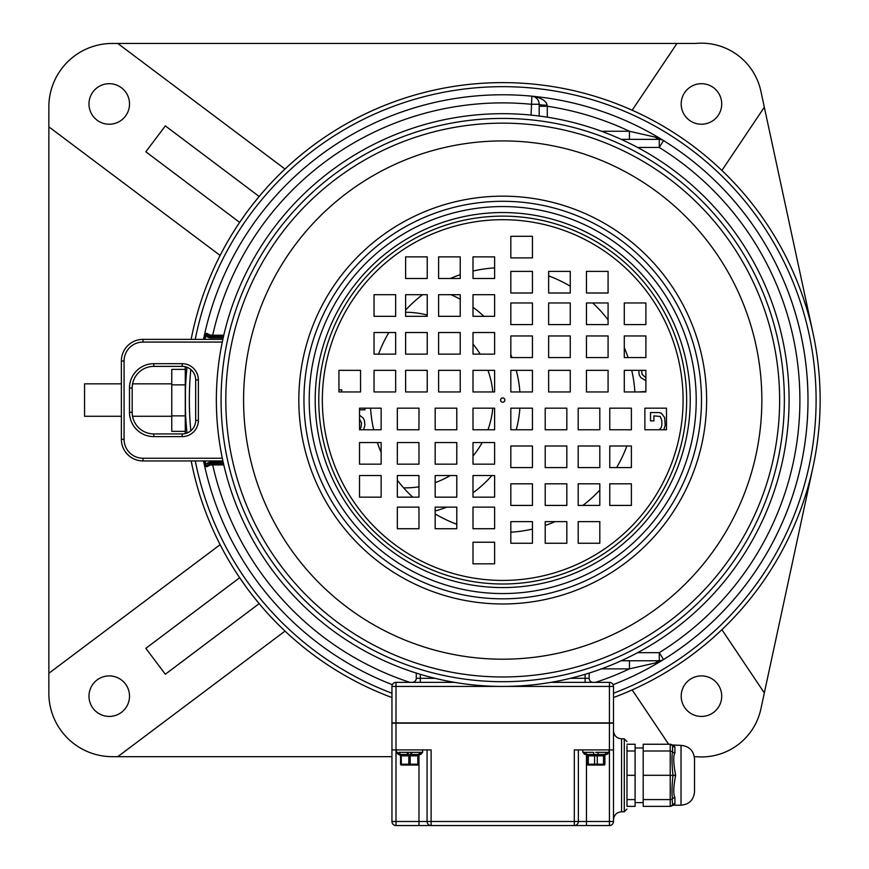 <?xml version="1.0" encoding="UTF-8"?>
<svg xmlns="http://www.w3.org/2000/svg" width="869" height="869" viewBox="0 0 869 869"><rect width="100%" height="100%" fill="white"/><g stroke="black" fill="none" stroke-linecap="round" stroke-linejoin="round"><path stroke-width="1.3" d="M252.368 204.888L259.158 196.481L165.338 125.886L145.84 151.782L239.659 222.388L245.862 213.535M185.423 409.571L185.423 390.55M185.825 381.415L186.433 373.007M186.433 427.103L185.825 418.695M245.862 586.586L239.659 577.733L145.84 648.339L165.338 674.235L259.158 603.64L252.368 595.232M502.716 82.62A317.435 317.435 0 0 0 191.137 339.366A317.435 317.435 0 0 1 815.122 343.787A317.435 317.435 0 0 1 613.481 697.546M186.976 367.272A317.435 317.435 0 0 0 186.998 433.034A317.435 317.435 0 0 1 186.976 367.272M191.169 460.939A317.435 317.435 0 0 0 391.952 697.546A317.435 317.435 0 0 1 191.169 460.939M502.716 94.775A305.28 305.28 0 0 0 203.531 339.366A305.28 305.28 0 0 1 531.861 96.177A8.103 8.103 0 0 1 539.182 104.247L539.062 102.824M203.563 460.939A305.28 305.28 0 0 0 392.343 684.685A305.28 305.28 0 0 1 203.563 460.939M595.547 682.361A297.176 297.176 0 0 0 629.428 668.869L655.769 662.862L663.536 659.549A305.28 305.28 0 0 1 613.09 684.685A305.28 305.28 0 0 0 531.861 96.177C541.072 97.676 546.166 100.685 547.144 105.225A8.103 0.978 0 0 1 539.182 104.247L539.182 104.53M285.021 169.031L117.771 43.45L676.984 43.45L632.176 110.222M721.9 170.443L764.329 107.224L813.026 333.185M391.952 756.671L112.34 756.671A63.491 63.491 0 0 1 48.849 693.18L48.849 126.831L220.129 255.443M813.026 466.935L760.875 708.963A60.787 60.787 0 0 1 695.678 756.671L694.342 756.671M121.378 383.848L84.565 383.848L84.565 416.273L121.378 416.273M764.329 107.224L760.875 91.158A60.787 60.787 0 0 0 695.678 43.45L676.984 43.45M701.446 83.696A20.259 20.259 0 0 1 721.715 103.965A20.259 20.259 0 0 1 701.446 124.224A20.259 20.259 0 0 1 681.187 103.965A20.259 20.259 0 0 1 701.446 83.696M117.771 43.45L112.34 43.45A63.491 63.491 0 0 0 48.849 106.941L48.849 126.831M88.986 103.965A20.259 20.259 0 0 1 109.255 83.696A20.259 20.259 0 0 1 129.514 103.965A20.259 20.259 0 0 1 109.255 124.224A20.259 20.259 0 0 1 88.986 103.965M405.617 312.264A87.802 87.802 0 0 1 427.233 315.034M472.997 344.091A87.802 87.802 0 0 1 480.177 354.128M487.965 370.346A87.802 87.802 0 0 1 492.777 391.952M492.777 408.169A87.802 87.802 0 0 1 487.965 429.775M482.186 442.56A87.802 87.802 0 0 1 472.997 456.029M450.196 475.539A87.802 87.802 0 0 1 435.173 482.643M418.967 486.803A87.802 87.802 0 0 1 403.607 487.846M435.173 510.939A114.817 114.817 0 0 0 446.829 507.127M472.997 492.832A114.817 114.817 0 0 0 491.865 475.539M516.251 429.775A114.817 114.817 0 0 0 519.879 408.169M519.879 391.952A114.817 114.817 0 0 0 516.251 370.346M512.015 357.561A114.817 114.817 0 0 0 510.82 354.682M483.892 316.316A114.817 114.817 0 0 0 472.997 307.289M460.222 299.197A114.817 114.817 0 0 0 450.978 294.7M48.849 673.29L220.129 544.678M668.652 744.244L632.176 689.899M721.9 629.677L764.329 692.897M721.715 696.156A20.259 20.259 0 0 1 701.446 716.425A20.259 20.259 0 0 1 681.187 696.156A20.259 20.259 0 0 1 701.446 675.897A20.259 20.259 0 0 1 721.715 696.156M285.021 631.09L117.771 756.671M109.255 716.425A20.259 20.259 0 0 1 88.986 696.156A20.259 20.259 0 0 1 109.255 675.897A20.259 20.259 0 0 1 129.514 696.156A20.259 20.259 0 0 1 109.255 716.425M185.282 433.566L185.282 366.751M171.769 383.848L132.588 383.848M171.769 416.273L132.555 416.273M185.282 431.35L171.769 431.35L171.769 369.379L185.282 369.379M185.282 415.86L171.769 415.86M185.282 384.869L171.769 384.869M341.723 391.952L341.723 389.833L338.943 389.833M370.574 408.169A132.392 132.392 0 0 0 373.703 429.775M377.331 442.56A132.392 132.392 0 0 0 381.143 452.488M397.35 480.231A132.392 132.392 0 0 0 412.71 497.155M435.173 513.927A132.392 132.392 0 0 0 456.79 524.235M510.82 532.208A132.392 132.392 0 0 0 532.436 529.08M545.211 525.452A132.392 132.392 0 0 0 555.139 521.628M582.882 505.421A132.392 132.392 0 0 0 599.806 490.062M616.588 467.598A132.392 132.392 0 0 0 626.886 445.993M634.859 391.952A132.392 132.392 0 0 0 631.73 370.346M628.102 357.561A132.392 132.392 0 0 0 624.29 347.633M608.083 319.89A132.392 132.392 0 0 0 592.723 302.966M570.26 286.194A132.392 132.392 0 0 0 548.643 275.886M494.613 267.913A132.392 132.392 0 0 0 472.997 271.041M460.222 274.669A132.392 132.392 0 0 0 450.294 278.493M422.551 294.7A132.392 132.392 0 0 0 405.617 310.059M388.845 332.523A132.392 132.392 0 0 0 378.547 354.128M621.205 660.766L659.267 660.766L659.267 652.662A297.176 297.176 0 0 0 659.267 147.458L659.267 139.355L621.205 139.355M662.297 660.179L663.536 659.549A8.103 8.103 0 0 1 659.267 660.766A8.103 5.203 90 0 0 655.769 662.862M637.629 652.662L659.267 652.662L663.536 659.549A305.28 305.28 0 0 0 663.536 140.572A8.103 8.103 0 0 0 659.267 139.355L657.561 139.355M206.496 466.849A1.347 0.945 35.2 0 1 206.442 465.838L205.823 464.448L204.53 464.73L206.496 466.849L210.504 464.98L212.699 464.904A297.176 297.176 0 0 0 409.886 682.361M223.474 336.575L210.863 336.575L210.504 335.141L206.496 333.272L204.53 335.391A305.117 305.117 0 0 0 203.694 339.366M539.182 116.022L539.182 104.247L531.078 104.247A297.176 297.176 0 0 0 212.699 335.228L210.504 335.141M538.682 101.412L538.052 100.109M537.216 98.947L536.173 97.936M534.935 97.111L533.49 96.502M531.078 115.099L531.861 96.177A305.28 305.28 0 0 1 663.525 140.572L655.769 137.259L629.428 131.252A297.176 297.176 0 0 0 547.296 106.246L547.144 105.225M659.375 660.766L660.842 660.614M601.457 668.869L629.428 668.869L629.428 660.766M629.58 660.766L652.662 660.766M654.205 660.766L655.878 660.766M657.561 660.766L659.267 660.766M637.629 147.458L659.267 147.458L663.536 140.572L662.297 139.942M660.842 139.518L659.375 139.355M655.769 137.259A8.103 5.203 -90 0 0 659.267 139.355L659.267 139.355M655.878 139.355L629.58 139.355M601.457 131.252L629.428 131.252L629.428 139.355M547.296 117.185L547.296 106.246L539.182 106.246L539.182 104.247M223.778 335.228L212.699 335.228L212.699 336.575L210.863 336.575A5.399 5.399 0 0 1 206.855 334.793M206.442 465.838L210.863 463.546L223.474 463.546M210.504 464.98L210.863 463.546A5.399 5.399 0 0 0 207.843 464.47A5.399 5.399 0 0 1 210.863 463.546L212.699 463.546L212.699 464.904L223.778 464.904M222.855 339.366L142.994 339.366A21.616 21.616 0 0 0 121.378 360.983L121.378 439.334A21.616 21.616 0 0 0 142.994 460.939L222.888 460.939M142.994 458.245L142.994 460.939A21.616 21.616 0 0 1 121.378 439.334L124.082 439.334A18.912 18.912 0 0 0 142.994 458.245L222.323 458.245M223.17 337.922L210.863 337.922L210.863 336.575L206.442 334.283L205.823 335.673L204.53 335.391M206.442 334.283A1.347 0.945 -35.2 0 1 206.496 333.272M132.186 412.308A21.616 21.616 0 0 0 153.802 433.924A21.616 21.616 0 0 1 132.186 412.308L132.186 387.998A21.616 21.616 0 0 1 153.802 366.381L182.164 366.381A13.513 13.513 0 0 1 195.677 379.894L195.677 420.422A13.513 13.513 0 0 1 182.164 433.924L153.802 433.924A21.616 21.616 0 0 1 132.186 412.308L129.481 412.308L129.481 387.998A24.31 24.31 0 0 1 153.802 363.687L182.164 363.687A16.207 16.207 0 0 1 198.371 379.894L198.371 420.422A16.207 16.207 0 0 1 182.164 436.629L153.802 436.629A24.31 24.31 0 0 1 129.481 412.308M663.786 429.775L665.219 425.31L664.655 417.554L661.255 413.112L658.984 412.558L650.501 412.558L650.501 420.878L653.89 420.878L653.89 415.882L660.125 416.447L661.82 420.324L661.82 425.31L661.255 427.526L659.223 429.775M644.874 416.055L644.874 412.666M645.895 391.495L638.606 391.952M638.813 370.346L639.171 374.865L640.866 377.635L645.895 380.752M645.895 377.776L642.006 374.311L641.68 370.346M359.527 419.01L361.537 423.094L360.972 427.526L359.527 429.395M363.503 429.775L364.937 425.31L364.372 420.324L363.231 418.108L359.527 415.186M359.527 409.788L364.937 409.788L364.937 408.169M500.555 400.066A2.162 2.162 0 0 0 502.716 402.217A2.162 2.162 0 0 0 504.878 400.066A2.162 2.162 0 0 0 502.716 397.904A2.162 2.162 0 0 0 500.555 400.066M510.82 391.952L532.436 391.952L532.436 370.346L510.82 370.346L510.82 391.952M510.82 357.561L532.436 357.561L532.436 335.955L510.82 335.955L510.82 357.561M510.82 324.582L532.436 324.582L532.436 302.966L510.82 302.966L510.82 324.582M510.82 292.994L532.436 292.994L532.436 271.389L510.82 271.389L510.82 292.994M510.82 257.897L532.436 257.897L532.436 236.292L510.82 236.292L510.82 257.897M570.26 391.952L570.26 370.346L548.643 370.346L548.643 391.952L570.26 391.952M570.26 357.561L570.26 335.955L548.643 335.955L548.643 357.561L570.26 357.561M570.26 324.582L570.26 302.966L548.643 302.966L548.643 324.582L570.26 324.582M570.26 292.994L570.26 271.389L548.643 271.389L548.643 292.994L570.26 292.994M586.466 391.952L608.083 391.952L608.083 370.346L586.466 370.346L586.466 391.952M586.466 357.561L608.083 357.561L608.083 335.955L586.466 335.955L586.466 357.561M586.466 324.582L608.083 324.582L608.083 302.966L586.466 302.966L586.466 324.582M586.466 292.994L608.083 292.994L608.083 271.389L586.466 271.389L586.466 292.994M645.895 391.952L645.895 370.346L624.29 370.346L624.29 391.952L645.895 391.952M645.895 357.561L645.895 335.955L624.29 335.955L624.29 357.561L645.895 357.561M645.895 324.582L645.895 302.966L624.29 302.966L624.29 324.582L645.895 324.582M494.613 391.952L494.613 370.346L472.997 370.346L472.997 391.952L494.613 391.952M460.222 391.952L460.222 370.346L438.606 370.346L438.606 391.952L460.222 391.952M427.233 391.952L427.233 370.346L405.617 370.346L405.617 391.952L427.233 391.952M395.656 391.952L395.656 370.346L374.039 370.346L374.039 391.952L395.656 391.952M360.559 391.952L360.559 370.346L338.943 370.346L338.943 391.952L360.559 391.952M494.613 332.523L472.997 332.523L472.997 354.128L494.613 354.128L494.613 332.523M460.222 332.523L438.606 332.523L438.606 354.128L460.222 354.128L460.222 332.523M427.233 332.523L405.617 332.523L405.617 354.128L427.233 354.128L427.233 332.523M395.656 332.523L374.039 332.523L374.039 354.128L395.656 354.128L395.656 332.523M494.613 316.316L494.613 294.7L472.997 294.7L472.997 316.316L494.613 316.316M460.222 316.316L460.222 294.7L438.606 294.7L438.606 316.316L460.222 316.316M427.233 316.316L427.233 294.7L405.617 294.7L405.617 316.316L427.233 316.316M395.656 316.316L395.656 294.7L374.039 294.7L374.039 316.316L395.656 316.316M494.613 256.876L472.997 256.876L472.997 278.493L494.613 278.493L494.613 256.876M460.222 256.876L438.606 256.876L438.606 278.493L460.222 278.493L460.222 256.876M427.233 256.876L405.617 256.876L405.617 278.493L427.233 278.493L427.233 256.876M494.613 408.169L472.997 408.169L472.997 429.775L494.613 429.775L494.613 408.169M494.613 442.56L472.997 442.56L472.997 464.165L494.613 464.165L494.613 442.56M494.613 475.539L472.997 475.539L472.997 497.155L494.613 497.155L494.613 475.539M494.613 507.127L472.997 507.127L472.997 528.732L494.613 528.732L494.613 507.127M494.613 542.223L472.997 542.223L472.997 563.829L494.613 563.829L494.613 542.223M435.173 408.169L435.173 429.775L456.79 429.775L456.79 408.169L435.173 408.169M435.173 442.56L435.173 464.165L456.79 464.165L456.79 442.56L435.173 442.56M435.173 475.539L435.173 497.155L456.79 497.155L456.79 475.539L435.173 475.539M435.173 507.127L435.173 528.732L456.79 528.732L456.79 507.127L435.173 507.127M418.967 408.169L397.35 408.169L397.35 429.775L418.967 429.775L418.967 408.169M418.967 442.56L397.35 442.56L397.35 464.165L418.967 464.165L418.967 442.56M418.967 475.539L397.35 475.539L397.35 497.155L418.967 497.155L418.967 475.539M418.967 507.127L397.35 507.127L397.35 528.732L418.967 528.732L418.967 507.127M359.527 408.169L359.527 429.775L381.143 429.775L381.143 408.169L359.527 408.169M359.527 442.56L359.527 464.165L381.143 464.165L381.143 442.56L359.527 442.56M359.527 475.539L359.527 497.155L381.143 497.155L381.143 475.539L359.527 475.539M510.82 408.169L510.82 429.775L532.436 429.775L532.436 408.169L510.82 408.169M545.211 408.169L545.211 429.775L566.827 429.775L566.827 408.169L545.211 408.169M578.2 408.169L578.2 429.775L599.806 429.775L599.806 408.169L578.2 408.169M609.777 408.169L609.777 429.775L631.394 429.775L631.394 408.169L609.777 408.169M644.874 408.169L644.874 429.775L666.49 429.775L666.49 408.169L644.874 408.169M510.82 467.598L532.436 467.598L532.436 445.993L510.82 445.993L510.82 467.598M545.211 467.598L566.827 467.598L566.827 445.993L545.211 445.993L545.211 467.598M578.2 467.598L599.806 467.598L599.806 445.993L578.2 445.993L578.2 467.598M609.777 467.598L631.394 467.598L631.394 445.993L609.777 445.993L609.777 467.598M510.82 483.805L510.82 505.421L532.436 505.421L532.436 483.805L510.82 483.805M545.211 483.805L545.211 505.421L566.827 505.421L566.827 483.805L545.211 483.805M578.2 483.805L578.2 505.421L599.806 505.421L599.806 483.805L578.2 483.805M609.777 483.805L609.777 505.421L631.394 505.421L631.394 483.805L609.777 483.805M510.82 543.244L532.436 543.244L532.436 521.628L510.82 521.628L510.82 543.244M545.211 543.244L566.827 543.244L566.827 521.628L545.211 521.628L545.211 543.244M578.2 543.244L599.806 543.244L599.806 521.628L578.2 521.628L578.2 543.244M779.634 400.066A276.918 276.918 0 0 0 502.716 123.148A276.918 276.918 0 0 0 225.799 400.066A276.918 276.918 0 0 0 502.716 676.973A276.918 276.918 0 0 0 779.634 400.066M216.348 400.066A286.368 286.368 0 0 0 502.716 686.434A286.368 286.368 0 0 0 789.085 400.066A286.368 286.368 0 0 0 502.716 113.687A286.368 286.368 0 0 0 216.348 400.066M396.003 723.16L396.003 749.904L431.122 749.904L431.122 821.498L578.363 821.498A4.052 4.052 0 0 1 574.311 825.55L396.003 825.55A4.052 4.052 0 0 1 391.952 821.498L396.003 821.498L396.003 749.904L391.952 749.904L391.952 723.16L613.481 723.16L613.481 821.498A4.052 4.052 0 0 1 609.43 825.55L574.311 825.55L574.311 749.904L609.43 749.904L609.43 821.498L578.363 821.498L578.363 749.904M613.481 749.904L609.43 749.904L609.43 723.16M574.311 825.55L586.466 825.55L586.466 754.813M396.003 825.55L396.003 821.498L418.967 821.498L418.967 825.55L431.122 825.55A4.052 4.052 0 0 1 427.07 821.498L418.967 821.498L418.967 754.813M609.43 825.55L609.43 821.498L613.481 821.498M626.984 806.356L626.984 775.3L635.098 775.3L635.098 806.356L626.984 806.356L626.984 804.781M626.984 745.819L626.984 775.3M626.984 744.244L635.098 744.244L635.098 751.001L626.994 751.001L626.984 755.65M635.098 751.001L635.098 775.3M694.527 758.898L694.527 791.713C693.723 799.914 689.226 804.412 681.024 805.215L681.024 745.385C689.226 746.189 693.723 750.686 694.527 758.898M673.779 745.569L674.92 746.862L674.92 753.032C673.138 755.682 673.366 763.036 675.615 775.105L675.615 775.496C673.41 786.988 673.182 794.342 674.92 797.568L674.92 803.738L673.529 805.215L681.024 805.215M672.139 799.198L672.573 804.976L670.216 806.356L670.216 799.599L672.573 798.915C671.694 794.646 671.813 786.847 672.921 775.506L670.216 775.3L670.216 744.244L643.201 744.244L643.201 806.356L670.216 806.356A2.705 2.705 0 0 0 672.573 804.976A2.705 2.531 -150.6 0 1 674.92 803.738L674.963 803.673M672.573 798.915A2.705 1.977 165.3 0 1 674.92 797.568M671.911 805.759L673.529 805.215M670.216 806.356A2.705 2.705 0 0 0 672.041 805.639A2.705 2.705 0 0 1 670.216 806.356L672.573 804.976M672.921 775.3L675.615 775.105M672.573 745.635L670.216 744.244A2.705 2.705 0 0 1 672.573 745.624L672.573 751.685C671.672 755.335 671.791 763.145 672.921 775.083M643.201 751.001L670.216 751.001L672.573 751.685A2.705 1.977 -165.3 0 0 674.92 753.032M670.216 744.244L672.573 745.624A2.705 2.531 150.6 0 0 674.92 746.862M643.201 802.608L635.098 802.608M643.201 747.992L635.098 747.992M643.201 775.3L670.216 775.3L670.216 799.599L643.201 799.599M391.952 821.498L391.952 749.904M427.07 749.904L427.07 821.498L431.122 821.498L431.122 825.55M422.616 749.904L422.616 752.337L420.075 752.348A2.162 1.738 -86.7 0 1 418.423 754.498L410.809 754.498L410.95 752.348L407.105 752.337L408.072 752.348L408.213 754.498L401.206 754.498A2.162 1.64 -90 0 1 399.566 752.337L398.947 752.348A2.162 1.738 -93.4 0 0 400.598 754.498L399.305 754.498A2.162 1.977 -85.1 0 1 397.513 752.348A2.162 1.977 94.9 0 0 397.567 752.869M396.405 749.904L396.405 752.337L398.567 754.498M400.598 754.498A1.347 0.673 90 0 1 401.217 755.845L401.348 765.035L403.944 765.035L401.348 765.035A0.815 0.815 0 0 1 400.544 764.22L400.544 755.845L399.305 754.498L400.544 755.845L410.19 755.845L411.526 754.498L411.917 752.337L410.95 752.348M418.891 753.966A2.162 1.64 90 0 0 419.455 752.337A2.162 1.64 -90 0 1 417.815 754.498L418.423 754.498A1.347 0.673 90 0 0 417.804 755.845L417.804 764.22L410.19 764.22L410.19 755.845L418.478 755.845L419.836 754.498A2.162 2.042 -90 0 0 421.867 752.337L421.867 752.337M399.566 752.337L407.105 752.337L407.496 754.498L410.809 754.498M399.251 754.498L399.186 754.498A2.162 2.042 -90 0 1 397.155 752.337L396.405 752.337M418.554 754.509L419.716 754.498A2.162 1.977 -94.9 0 0 421.508 752.348A2.162 1.977 85.1 0 1 421.476 752.782M418.478 755.845L419.716 754.498L418.478 755.845L418.478 764.22L415.078 765.035L417.402 765.035M417.674 765.035A0.815 0.815 0 0 0 418.478 764.22A0.815 0.815 0 0 1 417.674 765.035L403.944 765.035L412.102 765.035L409.245 765.035L408.832 764.22L400.544 764.22A0.815 0.815 0 0 0 401.25 765.024A0.815 0.815 0 0 1 400.544 764.22A0.815 0.815 0 0 0 401.348 765.035L401.25 765.024M406.92 765.035L414.165 765.035M413.959 765.024L413.307 765.024M413.09 765.035L412.21 765.035M609.028 749.904L609.028 752.337L595.634 752.358M582.817 749.904L582.817 752.337L585.597 754.498A2.162 2.042 90 0 1 583.566 752.337L582.817 752.337M603.662 754.498L587.618 754.498A2.162 1.64 -90 0 1 585.967 752.337L583.566 752.337A2.162 2.042 -90 0 0 585.597 754.498L585.597 754.498A1.347 1.347 0 0 1 586.955 755.845L586.955 764.22L586.955 755.845L588.302 755.845A1.347 0.673 -90 0 0 587.629 754.498L588.194 754.498M606.182 754.498L606.236 754.498A2.162 2.042 -90 0 0 608.278 752.337M604.922 754.498L604.237 754.498A2.162 1.64 -90 0 0 605.867 752.337M603.129 765.035L596.862 765.035L603.129 765.035L603.542 764.22L604.889 764.22A0.815 0.815 0 0 1 604.074 765.035L603.129 765.035L604.074 765.035A0.815 0.815 0 0 0 604.889 764.22L604.889 755.845A1.347 1.347 0 0 1 606.236 754.498L606.236 754.498A1.347 1.347 0 0 0 604.889 755.845L588.302 755.845L588.302 764.22L586.955 764.22A0.815 0.815 0 0 0 587.759 765.035L588.704 765.035L587.759 765.035A0.815 0.815 0 0 1 586.955 764.22A0.815 0.815 0 0 0 587.759 765.035A0.815 0.815 0 0 1 586.955 764.22M598.328 752.337L597.937 754.498L603.021 754.498M593.505 752.337L593.907 754.498L593.505 752.337L585.967 752.337M604.346 754.488A2.162 1.64 90 0 1 604.227 754.498A1.347 0.673 -90 0 0 603.542 755.845L603.542 764.22L597.275 764.22L596.862 765.035L588.704 765.035L588.302 764.22L594.57 764.22L594.57 755.845A1.347 0.673 -90 0 0 593.896 754.498A1.347 0.673 90 0 1 594.57 755.845M587.857 765.035L603.988 765.035L587.857 765.035M412.21 682.361A4.052 4.052 0 0 0 416.262 678.309L416.262 673.073L416.262 678.309L435.021 678.309M589.171 673.073L589.171 678.309A4.052 4.052 0 0 0 593.223 682.361M500.109 686.423L396.003 686.423L396.003 722.889L391.952 722.889L391.952 686.423A4.052 4.052 0 0 1 396.003 682.361A4.052 4.052 0 0 0 391.952 686.423L396.003 686.423L396.003 682.361L454.639 682.361M550.794 682.361L609.43 682.361L609.43 686.423L613.481 686.423L613.481 722.889L396.003 722.889M609.43 682.361A4.052 4.052 0 0 1 613.481 686.423A4.052 4.052 0 0 0 609.43 682.361M391.952 693.223A313.383 313.383 0 0 1 195.297 460.939M190.843 430.774A313.383 313.383 0 0 1 190.822 369.521M195.264 339.366A313.383 313.383 0 0 1 811.005 343.766A313.383 313.383 0 0 1 613.481 693.223M203.737 460.939A305.117 305.117 0 0 0 204.53 464.73M205.084 460.939A303.792 303.792 0 0 0 205.823 464.448A6.756 6.756 0 0 1 210.863 462.199L223.17 462.199M210.863 463.546L210.863 462.199M205.051 339.366A303.792 303.792 0 0 1 205.823 335.673A6.756 6.756 0 0 0 210.863 337.922M222.279 342.071L142.994 342.071A18.912 18.912 0 0 0 124.082 360.983L124.082 439.334M182.164 436.629A16.207 16.207 0 0 0 198.371 420.422L195.677 420.422A13.513 13.513 0 0 1 182.164 433.924L182.164 436.629M142.994 342.071L142.994 339.366M124.082 360.983L121.378 360.983M142.994 460.939A21.616 21.616 0 0 1 121.378 439.334M129.481 387.998L132.186 387.998A21.616 21.616 0 0 1 153.802 366.381L153.802 363.687M182.164 363.687L182.164 366.381A13.513 13.513 0 0 1 195.677 379.894L198.371 379.894M153.802 436.629L153.802 433.924M683.077 400.066A180.361 180.361 0 0 1 502.716 580.427A180.361 180.361 0 0 1 322.345 400.066A180.361 180.361 0 0 1 502.716 219.694A180.361 180.361 0 0 1 683.077 400.066M686.651 400.066A183.935 183.935 0 0 1 502.716 584.001A183.935 183.935 0 0 1 318.771 400.066A183.935 183.935 0 0 1 502.716 216.12A183.935 183.935 0 0 1 686.651 400.066M690.225 400.066A187.508 187.508 0 0 1 502.716 587.574A187.508 187.508 0 0 1 315.197 400.066A187.508 187.508 0 0 1 502.716 212.547A187.508 187.508 0 0 1 690.225 400.066M309.223 400.066A193.494 193.494 0 0 0 502.716 593.56A193.494 193.494 0 0 0 696.21 400.066A193.494 193.494 0 0 0 502.716 206.561A193.494 193.494 0 0 0 309.223 400.066M303.954 400.066A198.762 198.762 0 0 0 502.716 598.828A198.762 198.762 0 0 0 701.479 400.066A198.762 198.762 0 0 0 502.716 201.293A198.762 198.762 0 0 0 303.954 400.066M298.817 400.066A203.9 203.9 0 0 1 502.716 196.166A203.9 203.9 0 0 1 706.616 400.066A203.9 203.9 0 0 1 502.716 603.966A203.9 203.9 0 0 1 298.817 400.066M243.581 400.066A259.136 259.136 0 0 0 502.716 659.202A259.136 259.136 0 0 0 761.852 400.066A259.136 259.136 0 0 0 502.716 140.919A259.136 259.136 0 0 0 243.581 400.066M221.074 400.066A281.643 281.643 0 0 0 502.716 681.698A281.643 281.643 0 0 0 784.359 400.066A281.643 281.643 0 0 0 502.716 118.423A281.643 281.643 0 0 0 221.074 400.066M613.481 730.72C613.959 735.652 616.664 738.346 621.585 738.824L621.585 811.776C616.664 812.254 613.959 814.948 613.481 819.88M621.585 738.824L624.29 738.824L624.29 811.776L626.984 809.072M635.098 799.599L626.984 799.599M672.921 775.506L675.615 775.496M419.455 752.337L411.917 752.337M400.544 755.845L399.305 754.498L400.544 755.845M409.777 765.035L410.19 764.22L408.832 764.22L408.832 755.845A1.347 0.673 90 0 0 408.213 754.498M609.028 752.337L606.236 754.498A1.347 1.347 0 0 0 604.889 755.845M597.275 755.845A1.347 0.673 90 0 1 597.948 754.498A1.347 0.673 -90 0 0 597.275 755.845L597.275 764.22L594.57 764.22L594.972 765.035M587.629 754.498A1.347 0.673 90 0 1 588.302 755.845M420.314 674.322L420.314 682.361M585.109 674.322L585.109 678.309L589.171 678.309M570.412 678.309L585.109 678.309L585.109 682.361M505.323 686.423L609.43 686.423L609.43 722.889M663.525 659.549L662.699 659.995M658.832 660.766L657.051 660.766M655.302 660.766L653.564 660.766M652.065 660.766L649.654 660.766M648.437 660.766L647.818 660.766M646.579 660.766L645.96 660.766M644.711 660.766L644.081 660.766M642.821 660.766L642.191 660.766M640.92 660.766L640.29 660.766M638.378 660.766L637.748 660.766M630.709 660.766L629.786 660.766M663.525 140.572L662.743 140.137M621.585 811.776L624.29 811.776M624.29 738.824L626.984 741.529M672.03 744.95L681.024 745.385M672.573 745.624L671.878 744.82L672.573 745.624M422.616 752.337L420.455 754.498M412.102 765.035L405.345 765.035M415.078 765.035L417.848 765.035M403.944 765.035L401.174 765.035"/></g></svg>
